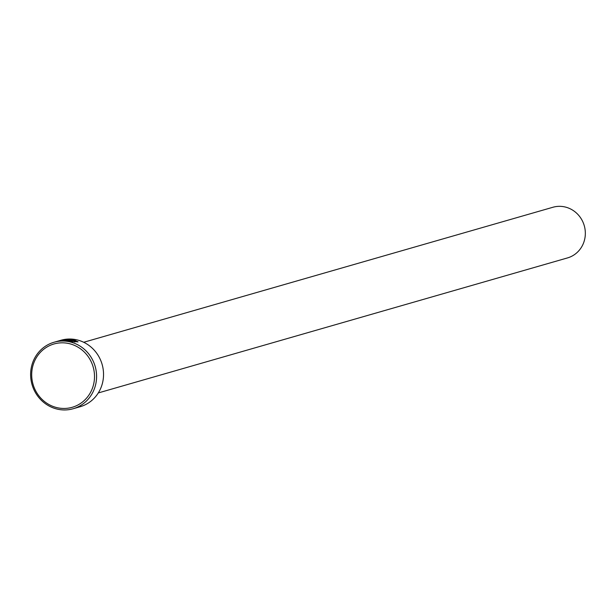 <?xml version="1.0" encoding="UTF-8"?>
<svg xmlns="http://www.w3.org/2000/svg" width="616" height="616" viewBox="0 0 616 616"><rect width="100%" height="100%" fill="white"/><g stroke="black" fill="none" stroke-linecap="round" stroke-linejoin="round"><path stroke-width="0.92" d="M76.399 341.526L74.459 341.98M73.781 341.58L76.492 341.38L72.149 339.732L63.887 340.225L66.212 340.579L68.938 339.793A34.596 32.848 73.9 0 1 70.447 339.916L67.113 340.871L62.285 340.386L72.626 339.593L78.032 341.826L73.781 341.58M63.887 340.263L62.786 340.502M74.251 340.887L72.727 340.579L70.717 341.156L73.112 341.78L68.615 341.064L71.233 340.317L74.182 340.533L75.691 341.326A34.596 32.848 -106.1 0 0 74.213 340.918L73.704 340.671M72.588 340.617L69.346 341.172M73.165 408.739L80.126 406.737A34.596 32.848 -106.1 0 0 103.357 378.062A34.596 32.848 -106.1 0 0 60.992 340.24L54.031 342.25A34.596 32.848 73.9 0 1 96.404 380.064A34.596 32.848 73.9 0 1 73.165 408.739A34.596 32.848 73.9 0 1 30.8 370.924A34.596 32.848 73.9 0 1 54.031 342.25M94.34 379.987A32.948 31.285 -106.1 0 0 66.405 343.104A32.948 31.285 -106.1 0 0 31.863 371.286A32.948 31.285 -106.1 0 0 59.798 408.169A32.948 31.285 -106.1 0 0 94.34 379.987M83.714 342.273L552.922 207.261A26.357 25.025 73.9 0 1 585.2 236.074A26.357 25.025 73.9 0 1 567.498 257.919L98.291 392.939M77.97 341.972L75.206 340.448M69.577 340.163A34.596 32.848 -106.1 0 0 68.907 340.117L68.938 339.793M68.907 340.117L66.52 340.81"/></g></svg>
